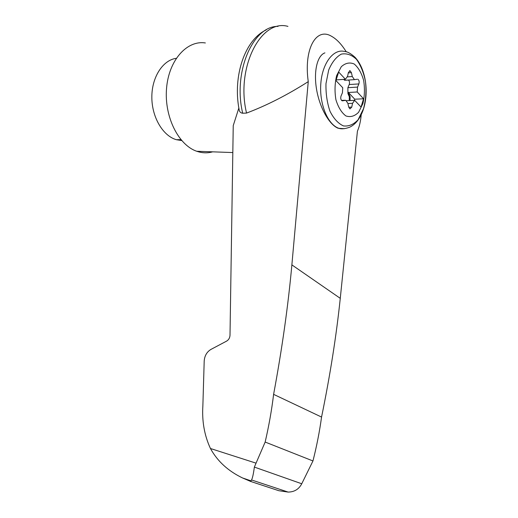 <?xml version="1.0" encoding="UTF-8"?>
<svg xmlns="http://www.w3.org/2000/svg" width="518" height="518" viewBox="0 0 518 518"><rect width="100%" height="100%" fill="white"/><g stroke="black" fill="none" stroke-linecap="round" stroke-linejoin="round"><path stroke-width="0.78" d="M349.242 100.589L349.339 96.795L347.934 93.583L348.731 93.544L350.136 96.756L350.038 100.55M348.478 80.037C349.54 81.151 349.786 82.647 349.216 84.531L347.876 87.684L347.934 93.583M346.056 80.199L344.729 80.29L343.551 79.396M362.904 103.561L358.598 112.276C354.681 116.226 350.446 117.444 345.894 115.935C341.55 112.691 338.228 107.278 335.91 99.709C334.537 91.414 334.783 83.379 336.648 75.589L341.265 66.744C345.396 62.995 349.715 62.089 354.234 64.025C358.424 67.599 361.564 73.09 363.655 80.484C364.879 88.423 364.633 96.115 362.904 103.561M342.275 100.829L342.1 100.783C340.779 99.857 340.423 98.271 341.038 96.018L342.443 92.741L342.748 87.756L335.949 80.581L338.662 72.021L345.409 79.273L347.578 76.314L348.407 72.494L350.103 70.765L349.449 70.817M347.436 76.878L352.292 76.541L351.411 72.656L350.103 70.765M352.292 76.541L354.416 79.642L357.038 79.273M347.876 87.684L357.537 87.108L358.87 83.929C359.466 81.689 359.11 80.122 357.808 79.222M357.537 87.108L357.232 91.977L363.558 98.783L361.04 107.058L354.662 100.33L352.544 103.315L351.735 107.122L349.954 108.903L348.743 107.129L347.85 103.296L345.784 100.291L342.631 100.809M336.169 79.901L345.409 79.273M346.257 51.845C341.595 44.283 336.635 39.064 331.365 36.182C316.135 27.085 303.613 48.945 308.255 81.637L291.874 264.879C288.176 305.568 282.09 348.724 273.608 394.353C271.71 410.049 268.894 425.951 265.158 442.048L254.357 467.087L301.748 483.767L312.956 460.955C316.718 446.14 319.587 431.513 321.555 417.068C330.154 375.168 336.389 335.593 340.268 298.342L357.426 131.132C359.401 126.645 360.664 121.206 361.201 114.808M287.937 26.386C260.839 18.525 235.58 67.903 246.549 113.079C266.576 105.536 287.147 95.053 308.255 81.637M278.024 26.399C252.842 25.738 232.789 72.293 242.702 113.228L246.549 113.079M242.702 113.228C240.507 112.982 239.297 111.635 239.057 109.194C232.731 76.081 244.826 39.821 266.155 29.947M254.357 467.087C253.49 473.763 252.551 478.049 251.541 479.953L250.595 481.429L242.573 477.972C228.114 471.024 217.411 461.201 210.457 448.51C204.416 435.502 201.884 421.257 202.868 405.788L204.202 360.949C204.623 355.749 206.857 351.91 210.904 349.436L226.625 341.103C228.697 339.834 229.824 337.898 230.005 335.295L233.236 125.628L238.85 108.035M301.748 483.767C298.88 489.245 294.341 492.016 288.131 492.081L278.846 490.714L250.595 481.429M176.243 58.314C162.756 60.127 151.696 77.299 151.839 97.352C151.878 117.398 163.008 135.936 176.379 139.705L181.689 140.553M265.158 442.048L312.956 460.955M273.608 394.353L321.555 417.068M205.368 42.962C186.92 39.996 168.68 60.308 166.531 88.597C164.187 116.828 178.561 145.189 196.762 151.269C202.143 153.127 207.44 153.315 212.645 151.839M344.347 128.691L338.163 128.263C329.39 124.838 319.813 108.094 316.64 89.815C313.403 71.536 317.223 55.484 324.922 52.868M354.403 100.343L354.752 99.21L363.558 98.783M346.497 100.719L354.662 100.33M354.752 99.21L348.374 92.469L357.232 91.977M348.374 92.469L348.731 93.544M255.937 463.118L210.457 448.51M291.874 264.879L340.268 298.342M338.701 128.257C327.7 124.514 319.14 103.794 320.836 83.307C322.397 62.775 333.754 48.323 344.8 51.522C347.468 51.606 350.926 53.574 355.167 57.427C360.379 63.202 363.804 71.206 365.449 81.436C366.776 90.87 366.207 99.799 363.746 108.217L358.067 119.794C353.626 124.514 348.756 126.554 343.44 125.919C338.209 123.549 333.734 118.667 330.005 111.266C327.072 102.739 325.731 93.499 325.99 83.553L328.69 70.021C331.967 62.238 336.176 56.941 341.317 54.125C346.646 53.082 351.683 54.811 356.429 59.298C360.651 65.171 363.662 72.552 365.449 81.436C366.466 90.313 365.896 99.132 363.727 107.893L363.183 109.958C360.036 118.667 355.516 124.43 349.618 127.24C344.936 128.904 341.304 129.247 338.701 128.257L338.163 128.263M348.323 72.883L351.411 72.656M341.55 100.414L344.917 100.252M348.776 107.245L351.735 107.122M347.902 103.522L352.544 103.315M349.339 96.795L350.136 96.756M349.216 84.531L358.87 83.929M288.131 492.081L251.541 479.953M180.911 139.64L176.379 139.705M196.762 151.269L232.822 152.557M354.416 79.642L344.729 80.29M242.579 477.972L251.107 480.885"/></g></svg>
